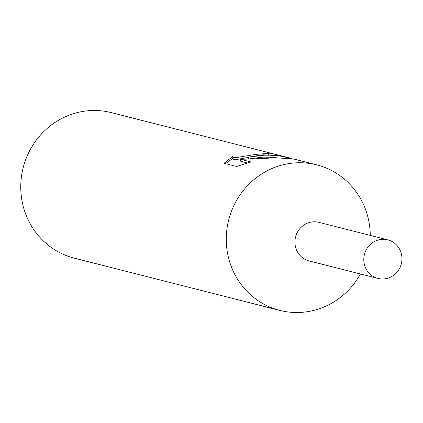 <?xml version="1.0" encoding="UTF-8"?>
<svg xmlns="http://www.w3.org/2000/svg" width="423" height="423" viewBox="0 0 423 423"><rect width="100%" height="100%" fill="white"/><g stroke="black" fill="none" stroke-linecap="round" stroke-linejoin="round"><path stroke-width="0.63" d="M370.262 235.41A75.083 71.799 104.3 0 0 316.764 164.864A75.083 71.799 104.3 0 0 294.609 162.94A75.083 71.799 104.3 0 0 226.654 231.407A75.083 71.799 104.3 0 0 279.756 310.392A75.083 71.799 104.3 0 0 301.916 312.322A75.083 71.799 104.3 0 0 360.454 273.977M319.206 222.429A19.897 19.024 104.3 0 0 313.041 221.842A19.897 19.024 104.3 0 0 295.021 240.142A19.897 19.024 104.3 0 0 309.398 260.991M262.694 154.829L248.534 157.107L264.206 155.209L269.694 155.193L280.629 156.15L292.05 158.62M224.053 163.283L233.031 156.256L232.772 156.896L233.517 157.525L236.764 157.52L255.693 154.379L268.325 153.396L267.854 153.004A75.083 71.799 -75.7 0 1 276.468 154.617L111.265 112.608A75.083 71.799 104.3 0 0 89.105 110.678A75.083 71.799 104.3 0 0 21.15 179.146A75.083 71.799 104.3 0 0 74.258 258.136L279.756 310.392M316.764 164.864L293.842 159.037L273.554 157.583L266.395 158.403L240.639 159.307L250.844 161.903L236.637 166.482L224.042 163.283M232.84 158.345L225.565 163.669M276.468 154.617A75.083 71.799 -75.7 0 1 278.937 155.294M248.613 158.704L248.534 157.107M289.57 157.948L280.185 155.564L262.709 154.829M275.87 157.446L263.201 157.118L250.649 158.599M248.544 157.388L236.859 159.466L233.612 159.476L232.867 158.842L232.766 156.896M247.36 162.945L240.735 161.263L240.639 159.307M381.906 239.355A19.897 19.024 104.3 0 0 363.896 257.496A19.897 19.024 104.3 0 0 377.972 278.429A19.897 19.024 104.3 0 0 383.841 278.942A19.897 19.024 104.3 0 0 401.85 260.795A19.897 19.024 104.3 0 0 387.775 239.867A19.897 19.024 104.3 0 0 381.906 239.355M387.775 239.867L318.916 222.355A19.892 19.024 104.3 0 0 313.041 221.848A19.892 19.024 104.3 0 0 295.037 239.984A19.892 19.024 104.3 0 0 309.107 260.917L377.972 278.429M268.616 153.29L268.679 154.522"/></g></svg>
